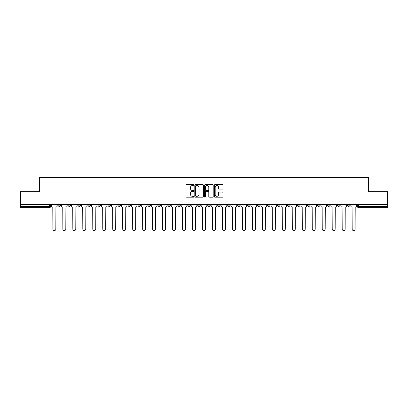 <?xml version="1.0" encoding="UTF-8"?>
<svg xmlns="http://www.w3.org/2000/svg" width="408" height="408" viewBox="0 0 408 408"><rect width="100%" height="100%" fill="white"/><g stroke="black" fill="none" stroke-linecap="round" stroke-linejoin="round"><path stroke-width="0.61" d="M193.769 185.084A0.439 0.439 0 0 0 193.331 184.645L186.66 184.645A0.627 0.627 0 0 0 186.033 185.273L186.033 196.569A0.627 0.627 0 0 0 186.66 197.202L193.331 197.202A0.439 0.439 0 0 0 193.769 196.758A0.439 0.439 0 0 0 193.331 196.319L192.464 196.319A2.009 2.009 0 0 1 190.459 194.31L190.459 193.372A2.009 2.009 0 0 1 192.464 191.362L193.331 191.362A0.439 0.439 0 0 0 193.769 190.924A0.439 0.439 0 0 0 193.331 190.485L192.464 190.485A2.009 2.009 0 0 1 190.459 188.476L190.459 187.532A2.009 2.009 0 0 1 192.464 185.523L193.331 185.523A0.439 0.439 0 0 0 193.769 185.084M327.425 204.418L327.425 205.117L329.98 205.117A1.28 1.28 0 0 1 328.7 206.397A1.28 1.28 0 0 1 327.425 205.117L327.425 204.418M317.45 204.418L317.45 205.117L320.005 205.117A1.28 1.28 0 0 1 318.725 206.397A1.28 1.28 0 0 1 317.45 205.117L317.45 204.418M257.591 204.418L257.591 205.117L260.146 205.117A1.28 1.28 0 0 1 258.871 206.397A1.28 1.28 0 0 1 257.591 205.117L257.591 204.418M247.615 204.418L247.615 205.117L250.17 205.117A1.28 1.28 0 0 1 248.895 206.397A1.28 1.28 0 0 1 247.615 205.117L247.615 204.418M237.64 204.418L237.64 205.117L240.195 205.117A1.28 1.28 0 0 1 238.915 206.397A1.28 1.28 0 0 1 237.64 205.117L237.64 204.418M217.683 204.418L217.683 205.117L220.244 205.117A1.28 1.28 0 0 1 218.963 206.397A1.28 1.28 0 0 1 217.683 205.117L217.683 204.418M197.732 205.117L197.732 204.418L197.732 205.117A1.28 1.28 0 0 0 199.012 206.397A1.28 1.28 0 0 1 197.732 205.117L200.292 205.117A1.28 1.28 0 0 1 199.012 206.397A1.28 1.28 0 0 0 200.292 205.117L200.292 204.418L200.292 205.117M187.756 205.117L187.756 204.418L187.756 205.117A1.28 1.28 0 0 0 189.037 206.397A1.28 1.28 0 0 1 187.756 205.117L190.317 205.117A1.28 1.28 0 0 1 189.037 206.397M177.781 205.117L177.781 204.418L177.781 205.117A1.28 1.28 0 0 0 179.061 206.397A1.28 1.28 0 0 1 177.781 205.117L180.341 205.117A1.28 1.28 0 0 1 179.061 206.397A1.28 1.28 0 0 0 180.341 205.117L180.341 204.418L180.341 205.117M167.805 204.418L167.805 205.117L170.36 205.117A1.28 1.28 0 0 1 169.085 206.397A1.28 1.28 0 0 1 167.805 205.117L167.805 204.418M157.83 204.418L157.83 205.117L160.385 205.117A1.28 1.28 0 0 1 159.105 206.397A1.28 1.28 0 0 1 157.83 205.117L157.83 204.418M147.854 204.418L147.854 205.117L150.409 205.117A1.28 1.28 0 0 1 149.129 206.397A1.28 1.28 0 0 1 147.854 205.117L147.854 204.418M137.873 205.117L137.873 204.418L137.873 205.117A1.28 1.28 0 0 0 139.154 206.397A1.28 1.28 0 0 1 137.873 205.117L140.434 205.117A1.28 1.28 0 0 1 139.154 206.397M117.922 205.117L117.922 204.418L117.922 205.117A1.28 1.28 0 0 0 119.202 206.397A1.28 1.28 0 0 1 117.922 205.117L120.482 205.117A1.28 1.28 0 0 1 119.202 206.397A1.28 1.28 0 0 0 120.482 205.117L120.482 204.418L120.482 205.117M107.947 205.117L107.947 204.418L107.947 205.117A1.28 1.28 0 0 0 109.227 206.397A1.28 1.28 0 0 1 107.947 205.117L110.507 205.117A1.28 1.28 0 0 1 109.227 206.397A1.28 1.28 0 0 0 110.507 205.117L110.507 204.418L110.507 205.117M97.971 205.117L97.971 204.418L97.971 205.117A1.28 1.28 0 0 0 99.251 206.397A1.28 1.28 0 0 1 97.971 205.117L100.531 205.117A1.28 1.28 0 0 1 99.251 206.397A1.28 1.28 0 0 0 100.531 205.117L100.531 204.418L100.531 205.117M87.995 205.117L87.995 204.418L87.995 205.117A1.28 1.28 0 0 0 89.276 206.397A1.28 1.28 0 0 1 87.995 205.117L90.551 205.117A1.28 1.28 0 0 1 89.276 206.397M78.02 205.117L78.02 204.418L78.02 205.117A1.28 1.28 0 0 0 79.3 206.397A1.28 1.28 0 0 1 78.02 205.117L80.575 205.117A1.28 1.28 0 0 1 79.3 206.397A1.28 1.28 0 0 0 80.575 205.117L80.575 204.418L80.575 205.117M68.044 205.117L68.044 204.418L68.044 205.117A1.28 1.28 0 0 0 69.319 206.397A1.28 1.28 0 0 1 68.044 205.117L70.599 205.117A1.28 1.28 0 0 1 69.319 206.397A1.28 1.28 0 0 0 70.599 205.117L70.599 204.418L70.599 205.117M222.345 189.072A0.627 0.627 0 0 0 222.972 188.445L222.972 185.273A0.627 0.627 0 0 0 222.345 184.645L214.94 184.645A0.627 0.627 0 0 0 214.312 185.273L214.312 196.569A0.627 0.627 0 0 0 214.94 197.202L222.345 197.202A0.627 0.627 0 0 0 222.972 196.569L222.972 192.744A0.627 0.627 0 0 0 222.345 192.117L219.173 192.117A0.627 0.627 0 0 0 218.545 192.744L218.545 194.641A1.678 1.678 0 0 1 216.867 196.319A1.678 1.678 0 0 1 215.189 194.641L215.189 187.201A1.678 1.678 0 0 1 216.867 185.523A1.678 1.678 0 0 1 218.545 187.201L218.545 188.445A0.627 0.627 0 0 0 219.173 189.072L222.345 189.072M20.4 204.418L20.4 191.689L39.459 191.689L39.459 177.429L368.541 177.429L368.541 191.689L387.6 191.689L387.6 204.418L20.4 204.418L20.4 206.397L50.648 206.397L50.648 204.418M203.449 185.273A0.627 0.627 0 0 0 202.822 184.645L195.417 184.645A0.627 0.627 0 0 0 194.789 185.273L194.789 196.569A0.627 0.627 0 0 0 195.417 197.202L202.822 197.202A0.627 0.627 0 0 0 203.449 196.569L203.449 185.273M205.178 184.645L212.583 184.645A0.627 0.627 0 0 1 213.211 185.273L213.211 196.569A0.627 0.627 0 0 1 212.583 197.202L209.416 197.202A0.627 0.627 0 0 1 208.784 196.569L208.784 191.989A0.627 0.627 0 0 0 208.156 191.362L206.055 191.362A0.627 0.627 0 0 0 205.428 191.989L205.428 196.758A0.439 0.439 0 0 1 204.989 197.202A0.439 0.439 0 0 1 204.551 196.758L204.551 185.273A0.627 0.627 0 0 1 205.178 184.645M357.352 204.418L357.352 206.397L387.6 206.397L387.6 207.677L358.632 207.677A1.28 1.28 0 0 1 357.352 206.397M387.6 204.418L387.6 206.397M50.648 206.397A1.28 1.28 0 0 1 49.368 207.677L20.4 207.677L20.4 206.397M349.931 204.418L349.931 205.117A1.28 1.28 0 0 1 348.656 206.397A1.28 1.28 0 0 1 347.376 205.117L349.931 205.117M347.376 204.418L347.376 205.117M339.956 204.418L339.956 205.117A1.28 1.28 0 0 1 338.681 206.397A1.28 1.28 0 0 1 337.401 205.117L339.956 205.117M337.401 204.418L337.401 205.117M329.98 204.418L329.98 205.117M320.005 204.418L320.005 205.117L320.005 204.418M310.029 204.418L310.029 205.117A1.28 1.28 0 0 1 308.749 206.397A1.28 1.28 0 0 1 307.469 205.117L310.029 205.117M307.469 204.418L307.469 205.117M300.053 204.418L300.053 205.117A1.28 1.28 0 0 1 298.773 206.397A1.28 1.28 0 0 1 297.493 205.117L300.053 205.117M297.493 204.418L297.493 205.117M290.078 204.418L290.078 205.117A1.28 1.28 0 0 1 288.798 206.397A1.28 1.28 0 0 1 287.518 205.117L290.078 205.117M287.518 204.418L287.518 205.117M280.102 204.418L280.102 205.117A1.28 1.28 0 0 1 278.822 206.397A1.28 1.28 0 0 1 277.542 205.117L280.102 205.117M277.542 204.418L277.542 205.117M270.127 204.418L270.127 205.117A1.28 1.28 0 0 1 268.846 206.397A1.28 1.28 0 0 1 267.566 205.117L270.127 205.117M267.566 204.418L267.566 205.117M260.146 204.418L260.146 205.117A1.28 1.28 0 0 1 258.871 206.397M250.17 204.418L250.17 205.117M240.195 205.117L240.195 204.418L240.195 205.117A1.28 1.28 0 0 1 238.915 206.397M230.219 204.418L230.219 205.117A1.28 1.28 0 0 1 228.939 206.397A1.28 1.28 0 0 1 227.659 205.117A1.28 1.28 0 0 0 228.939 206.397A1.28 1.28 0 0 0 230.219 205.117L227.659 205.117L227.659 204.418M220.244 205.117L220.244 204.418L220.244 205.117A1.28 1.28 0 0 1 218.963 206.397M210.268 204.418L210.268 205.117A1.28 1.28 0 0 1 208.988 206.397A1.28 1.28 0 0 1 207.708 205.117A1.28 1.28 0 0 0 208.988 206.397M207.708 204.418L207.708 205.117L210.268 205.117M190.317 204.418L190.317 205.117L190.317 204.418M170.36 205.117L170.36 204.418L170.36 205.117A1.28 1.28 0 0 1 169.085 206.397M160.385 205.117L160.385 204.418L160.385 205.117A1.28 1.28 0 0 1 159.105 206.397M150.409 205.117L150.409 204.418L150.409 205.117A1.28 1.28 0 0 1 149.129 206.397M140.434 204.418L140.434 205.117L140.434 204.418M130.458 205.117L130.458 204.418L130.458 205.117A1.28 1.28 0 0 1 129.178 206.397A1.28 1.28 0 0 1 127.898 205.117L130.458 205.117A1.28 1.28 0 0 1 129.178 206.397M127.898 204.418L127.898 205.117M90.551 204.418L90.551 205.117L90.551 204.418M60.624 204.418L60.624 205.117A1.28 1.28 0 0 1 59.344 206.397A1.28 1.28 0 0 1 58.069 205.117A1.28 1.28 0 0 0 59.344 206.397A1.28 1.28 0 0 0 60.624 205.117L60.624 204.418M58.069 204.418L58.069 205.117L60.624 205.117M196.105 185.523A0.439 0.439 0 0 0 195.667 185.961L195.667 195.881A0.439 0.439 0 0 0 196.105 196.319L197.018 196.319A2.009 2.009 0 0 0 199.028 194.31L199.028 187.532A2.009 2.009 0 0 0 197.018 185.523L196.105 185.523M208.784 187.236A1.678 1.678 0 0 0 207.106 185.553A1.678 1.678 0 0 0 205.428 187.236L205.428 189.853A0.627 0.627 0 0 0 206.055 190.485L208.156 190.485A0.627 0.627 0 0 0 208.784 189.853L208.784 187.236M51.51 204.418L51.51 205.76A1.28 1.28 0 0 0 52.79 207.04L52.887 229.102A1.469 1.469 0 0 0 54.356 230.571A1.469 1.469 0 0 0 55.83 229.102L55.927 207.04A1.28 1.28 0 0 0 57.202 205.76L57.202 204.418M61.486 204.418L61.486 205.76A1.28 1.28 0 0 0 62.766 207.04L62.863 229.102A1.469 1.469 0 0 0 64.331 230.571A1.469 1.469 0 0 0 65.805 229.102L65.902 207.04A1.28 1.28 0 0 0 67.177 205.76L67.177 204.418M71.466 204.418L71.466 205.76A1.28 1.28 0 0 0 72.741 207.04L72.838 229.102A1.469 1.469 0 0 0 74.312 230.571A1.469 1.469 0 0 0 75.781 229.102L75.878 207.04A1.28 1.28 0 0 0 77.158 205.76L77.158 204.418M81.442 204.418L81.442 205.76A1.28 1.28 0 0 0 82.717 207.04L82.814 229.102A1.469 1.469 0 0 0 84.288 230.571A1.469 1.469 0 0 0 85.757 229.102L85.853 207.04A1.28 1.28 0 0 0 87.133 205.76L87.133 204.418M91.418 204.418L91.418 205.76A1.28 1.28 0 0 0 92.698 207.04L92.789 229.102A1.469 1.469 0 0 0 94.263 230.571A1.469 1.469 0 0 0 95.732 229.102L95.829 207.04A1.28 1.28 0 0 0 97.109 205.76L97.109 204.418M101.393 204.418L101.393 205.76A1.28 1.28 0 0 0 102.673 207.04L102.765 229.102A1.469 1.469 0 0 0 104.239 230.571A1.469 1.469 0 0 0 105.708 229.102L105.805 207.04A1.28 1.28 0 0 0 107.085 205.76L107.085 204.418M111.369 204.418L111.369 205.76A1.28 1.28 0 0 0 112.649 207.04L112.746 229.102A1.469 1.469 0 0 0 114.215 230.571A1.469 1.469 0 0 0 115.683 229.102L115.78 207.04A1.28 1.28 0 0 0 117.06 205.76L117.06 204.418M121.344 204.418L121.344 205.76A1.28 1.28 0 0 0 122.624 207.04L122.721 229.102A1.469 1.469 0 0 0 124.19 230.571A1.469 1.469 0 0 0 125.659 229.102L125.756 207.04A1.28 1.28 0 0 0 127.036 205.76L127.036 204.418M131.32 204.418L131.32 205.76A1.28 1.28 0 0 0 132.6 207.04L132.697 229.102A1.469 1.469 0 0 0 134.166 230.571A1.469 1.469 0 0 0 135.64 229.102L135.731 207.04A1.28 1.28 0 0 0 137.011 205.76L137.011 204.418M141.296 204.418L141.296 205.76A1.28 1.28 0 0 0 142.576 207.04L142.673 229.102A1.469 1.469 0 0 0 144.141 230.571A1.469 1.469 0 0 0 145.615 229.102L145.712 207.04A1.28 1.28 0 0 0 146.987 205.76L146.987 204.418M151.271 204.418L151.271 205.76A1.28 1.28 0 0 0 152.551 207.04L152.648 229.102A1.469 1.469 0 0 0 154.117 230.571A1.469 1.469 0 0 0 155.591 229.102L155.688 207.04A1.28 1.28 0 0 0 156.963 205.76L156.963 204.418M161.252 204.418L161.252 205.76A1.28 1.28 0 0 0 162.527 207.04L162.624 229.102A1.469 1.469 0 0 0 164.098 230.571A1.469 1.469 0 0 0 165.566 229.102L165.663 207.04A1.28 1.28 0 0 0 166.943 205.76L166.943 204.418M171.227 204.418L171.227 205.76A1.28 1.28 0 0 0 172.502 207.04L172.599 229.102A1.469 1.469 0 0 0 174.073 230.571A1.469 1.469 0 0 0 175.542 229.102L175.639 207.04A1.28 1.28 0 0 0 176.919 205.76L176.919 204.418M181.203 204.418L181.203 205.76A1.28 1.28 0 0 0 182.483 207.04L182.575 229.102A1.469 1.469 0 0 0 184.049 230.571A1.469 1.469 0 0 0 185.518 229.102L185.614 207.04A1.28 1.28 0 0 0 186.895 205.76L186.895 204.418M191.179 204.418L191.179 205.76A1.28 1.28 0 0 0 192.459 207.04L192.55 229.102A1.469 1.469 0 0 0 194.024 230.571A1.469 1.469 0 0 0 195.493 229.102L195.59 207.04A1.28 1.28 0 0 0 196.87 205.76L196.87 204.418M201.154 204.418L201.154 205.76A1.28 1.28 0 0 0 202.434 207.04L202.531 229.102A1.469 1.469 0 0 0 204 230.571A1.469 1.469 0 0 0 205.469 229.102L205.566 207.04A1.28 1.28 0 0 0 206.846 205.76L206.846 204.418M211.13 204.418L211.13 205.76A1.28 1.28 0 0 0 212.41 207.04L212.507 229.102A1.469 1.469 0 0 0 213.976 230.571A1.469 1.469 0 0 0 215.45 229.102L215.541 207.04A1.28 1.28 0 0 0 216.821 205.76L216.821 204.418M221.105 204.418L221.105 205.76A1.28 1.28 0 0 0 222.386 207.04L222.482 229.102A1.469 1.469 0 0 0 223.951 230.571A1.469 1.469 0 0 0 225.425 229.102L225.517 207.04A1.28 1.28 0 0 0 226.797 205.76L226.797 204.418M231.081 204.418L231.081 205.76A1.28 1.28 0 0 0 232.361 207.04L232.458 229.102A1.469 1.469 0 0 0 233.927 230.571A1.469 1.469 0 0 0 235.401 229.102L235.498 207.04A1.28 1.28 0 0 0 236.773 205.76L236.773 204.418M241.057 204.418L241.057 205.76A1.28 1.28 0 0 0 242.337 207.04L242.434 229.102A1.469 1.469 0 0 0 243.902 230.571A1.469 1.469 0 0 0 245.376 229.102L245.473 207.04A1.28 1.28 0 0 0 246.748 205.76L246.748 204.418M251.037 204.418L251.037 205.76A1.28 1.28 0 0 0 252.312 207.04L252.409 229.102A1.469 1.469 0 0 0 253.883 230.571A1.469 1.469 0 0 0 255.352 229.102L255.449 207.04A1.28 1.28 0 0 0 256.729 205.76L256.729 204.418M261.013 204.418L261.013 205.76A1.28 1.28 0 0 0 262.288 207.04L262.385 229.102A1.469 1.469 0 0 0 263.859 230.571A1.469 1.469 0 0 0 265.327 229.102L265.424 207.04A1.28 1.28 0 0 0 266.705 205.76L266.705 204.418M270.989 204.418L270.989 205.76A1.28 1.28 0 0 0 272.269 207.04L272.36 229.102A1.469 1.469 0 0 0 273.834 230.571A1.469 1.469 0 0 0 275.303 229.102L275.4 207.04A1.28 1.28 0 0 0 276.68 205.76L276.68 204.418M280.964 204.418L280.964 205.76A1.28 1.28 0 0 0 282.244 207.04L282.341 229.102A1.469 1.469 0 0 0 283.81 230.571A1.469 1.469 0 0 0 285.279 229.102L285.376 207.04A1.28 1.28 0 0 0 286.656 205.76L286.656 204.418M290.94 204.418L290.94 205.76A1.28 1.28 0 0 0 292.22 207.04L292.317 229.102A1.469 1.469 0 0 0 293.785 230.571A1.469 1.469 0 0 0 295.254 229.102L295.351 207.04A1.28 1.28 0 0 0 296.631 205.76L296.631 204.418M300.915 204.418L300.915 205.76A1.28 1.28 0 0 0 302.195 207.04L302.292 229.102A1.469 1.469 0 0 0 303.761 230.571A1.469 1.469 0 0 0 305.235 229.102L305.327 207.04A1.28 1.28 0 0 0 306.607 205.76L306.607 204.418M310.891 204.418L310.891 205.76A1.28 1.28 0 0 0 312.171 207.04L312.268 229.102A1.469 1.469 0 0 0 313.737 230.571A1.469 1.469 0 0 0 315.211 229.102L315.302 207.04A1.28 1.28 0 0 0 316.582 205.76L316.582 204.418M320.866 204.418L320.866 205.76A1.28 1.28 0 0 0 322.147 207.04L322.244 229.102A1.469 1.469 0 0 0 323.712 230.571A1.469 1.469 0 0 0 325.186 229.102L325.283 207.04A1.28 1.28 0 0 0 326.558 205.76L326.558 204.418M330.842 204.418L330.842 205.76A1.28 1.28 0 0 0 332.122 207.04L332.219 229.102A1.469 1.469 0 0 0 333.688 230.571A1.469 1.469 0 0 0 335.162 229.102L335.259 207.04A1.28 1.28 0 0 0 336.534 205.76L336.534 204.418M340.823 204.418L340.823 205.76A1.28 1.28 0 0 0 342.098 207.04L342.195 229.102A1.469 1.469 0 0 0 343.669 230.571A1.469 1.469 0 0 0 345.137 229.102L345.234 207.04A1.28 1.28 0 0 0 346.514 205.76L346.514 204.418M350.798 204.418L350.798 205.76A1.28 1.28 0 0 0 352.073 207.04L352.17 229.102A1.469 1.469 0 0 0 353.644 230.571A1.469 1.469 0 0 0 355.113 229.102L355.21 207.04A1.28 1.28 0 0 0 356.49 205.76L356.49 204.418M49.368 204.418L49.368 207.677M358.632 204.418L358.632 207.677"/></g></svg>
